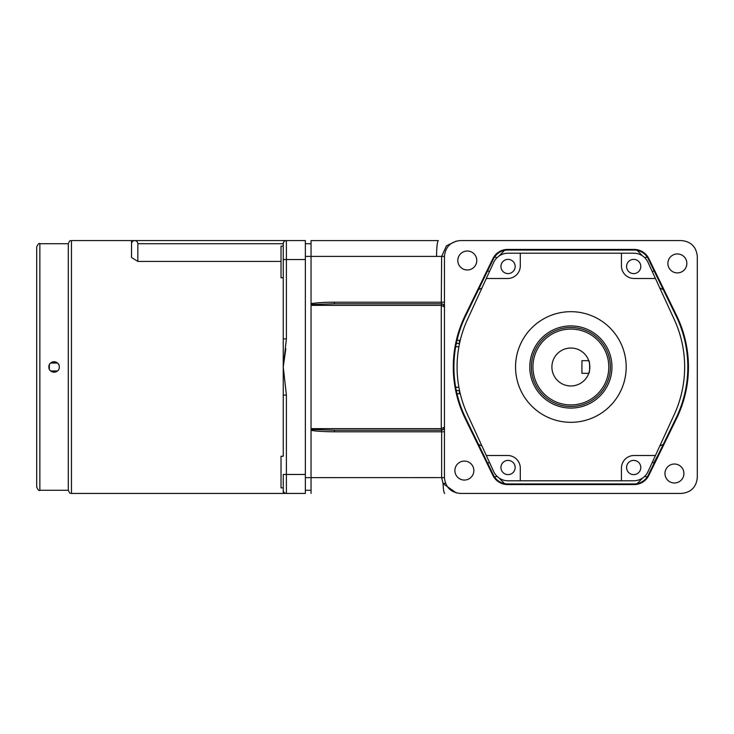 <?xml version="1.0" encoding="UTF-8"?>
<svg xmlns="http://www.w3.org/2000/svg" width="734" height="734" viewBox="0 0 734 734"><rect width="100%" height="100%" fill="white"/><g stroke="black" fill="none" stroke-linecap="round" stroke-linejoin="round"><path stroke-width="1.1" d="M667.885 263.423A9.478 9.478 0 0 0 677.363 272.91A9.478 9.478 0 0 0 686.85 263.423A9.478 9.478 0 0 0 677.363 253.946A9.478 9.478 0 0 0 667.885 263.423M664.958 473.494A9.478 9.478 0 0 0 674.445 482.981A9.478 9.478 0 0 0 683.923 473.494A9.478 9.478 0 0 0 674.445 464.016A9.478 9.478 0 0 0 664.958 473.494M457.814 260.506A9.478 9.478 0 0 0 467.292 269.984A9.478 9.478 0 0 0 476.779 260.506A9.478 9.478 0 0 0 467.292 251.019A9.478 9.478 0 0 0 457.814 260.506M454.887 470.577A9.478 9.478 0 0 0 464.374 480.054A9.478 9.478 0 0 0 473.852 470.577A9.478 9.478 0 0 0 464.374 461.09A9.478 9.478 0 0 0 454.887 470.577M453.924 367A116.945 116.945 0 0 1 465.751 315.748L493.45 258.928A15.799 15.799 0 0 1 507.653 250.055L634.084 250.055A15.799 15.799 0 0 1 648.287 258.928L675.996 315.748A116.945 116.945 0 0 1 675.996 418.252L648.287 475.072A15.799 15.799 0 0 1 634.084 483.945L507.653 483.945A15.799 15.799 0 0 1 493.45 475.072L465.751 418.252A116.945 116.945 0 0 1 453.924 367M465.751 418.252L465.182 418.527L492.881 475.348L493.45 475.072M465.182 418.527A117.578 117.578 0 0 1 465.182 315.473L465.751 315.748M493.45 258.928L492.881 258.652L465.182 315.473M492.881 258.652A16.432 16.432 0 0 1 507.653 249.422L507.653 250.055M634.084 250.055L634.084 249.422L507.653 249.422M634.084 249.422A16.432 16.432 0 0 1 648.856 258.652L648.287 258.928M675.996 315.748L676.555 315.473L648.856 258.652M676.555 315.473A117.578 117.578 0 0 1 676.555 418.527L675.996 418.252M648.287 475.072L648.856 475.348L676.555 418.527M648.856 475.348A16.432 16.432 0 0 1 634.084 484.578L634.084 483.945M507.653 483.945L507.653 484.578L634.084 484.578M507.653 484.578A16.432 16.432 0 0 1 492.881 475.348M441.639 477.595L311.051 477.623L311.051 430.317C315.556 431.197 323.327 431.684 334.355 431.794L441.639 431.794L441.639 477.595L444.437 477.651C445.455 487.174 450.722 492.431 460.246 493.431L681.501 493.431C691.024 492.422 696.291 487.156 697.3 477.623L697.3 256.377C696.291 246.844 691.024 241.578 681.501 240.568L460.246 240.568C450.722 241.569 445.455 246.826 444.437 256.349L444.437 477.623L441.639 477.595L443.042 483.605L456.282 492.927M456.374 241.055L446.501 245.762L441.639 256.405L444.437 256.405L311.051 256.405L311.051 303.683C316.602 302.729 324.364 302.234 334.355 302.206L334.539 303.784L441.281 303.784A3.156 3.156 0 0 1 444.437 306.95L443.51 304.711L441.281 303.784L441.639 256.405M444.437 427.05A3.156 3.156 0 0 1 441.281 430.216L443.51 429.289L444.437 427.179L441.281 428.638L441.281 305.362L444.437 306.95M444.437 431.794L441.639 431.794L441.281 430.216L334.539 430.216L334.355 431.794M311.051 430.317L311.051 428.638L441.281 428.638L441.281 430.216L443.308 429.473M334.539 430.216L311.051 429.454M443.308 304.527L441.281 303.784L441.281 305.362L311.051 305.362L311.051 428.638M311.051 305.362L311.051 304.546L334.539 303.784L441.281 303.784M311.051 304.546L311.051 303.683M305.362 256.377L311.051 256.405L311.051 240.596L438.372 240.596A15.799 1.807 90 0 0 438.372 240.596A15.799 1.807 90 0 0 436.574 256.405M311.051 240.596L438.372 240.596M653.122 268.837L657.765 278.369M483.972 278.369L488.615 268.837M657.765 455.63L653.774 462.879L652.251 462.438M488.615 465.163L483.972 455.63M444.712 493.404L444.703 493.404A15.799 1.807 90 0 1 443.042 483.605A3.156 1.009 -22.4 0 1 445.575 483.513M305.362 477.623L311.051 477.623L311.051 493.404M459.557 343.402L459.273 340.246L460.264 340.292M460.264 393.708L459.273 393.754L459.557 390.598M570.869 385.965A18.965 18.965 0 0 0 588.751 360.678A18.965 18.965 0 0 0 551.904 367A18.965 18.965 0 0 0 570.869 385.965M588.751 360.678C589.934 360.284 589.934 373.707 588.751 373.322L581.934 373.322L581.934 360.678L588.751 360.678M570.869 404.929A37.929 37.929 0 0 0 608.798 367A37.929 37.929 0 0 0 570.869 329.071A37.929 37.929 0 0 0 532.939 367A37.929 37.929 0 0 0 570.869 404.929M570.869 406.508A39.508 39.508 0 0 0 610.376 367A39.508 39.508 0 0 0 570.869 327.492A39.508 39.508 0 0 0 531.361 367A39.508 39.508 0 0 0 570.869 406.508M611.963 367A41.086 41.086 0 0 0 570.869 325.914A41.086 41.086 0 0 0 529.783 367A41.086 41.086 0 0 0 570.869 408.086A41.086 41.086 0 0 0 611.963 367M515.552 367A55.316 55.316 0 0 0 570.869 422.316A55.316 55.316 0 0 0 626.185 367A55.316 55.316 0 0 0 570.869 311.684A55.316 55.316 0 0 0 515.552 367M515.158 467.512A7.111 7.111 0 0 0 508.047 460.401A7.111 7.111 0 0 0 500.937 467.512A7.111 7.111 0 0 0 508.047 474.623A7.111 7.111 0 0 0 515.158 467.512M626.579 467.512A7.111 7.111 0 0 1 633.69 460.401A7.111 7.111 0 0 1 640.8 467.512A7.111 7.111 0 0 1 633.69 474.623A7.111 7.111 0 0 1 626.579 467.512M640.8 266.488A7.111 7.111 0 0 0 633.69 259.377A7.111 7.111 0 0 0 626.579 266.488A7.111 7.111 0 0 0 633.69 273.599A7.111 7.111 0 0 0 640.8 266.488M500.937 266.488A7.111 7.111 0 0 1 508.047 259.377A7.111 7.111 0 0 1 515.158 266.488A7.111 7.111 0 0 1 508.047 273.599A7.111 7.111 0 0 1 500.937 266.488M486.303 455.502L507.653 455.502A12.643 12.643 0 0 1 520.296 468.145L520.296 480.788L508.047 480.788A15.799 15.799 0 0 1 493.688 471.577L467.466 414.49A113.788 113.788 0 0 1 467.466 319.51L493.688 262.423A15.799 15.799 0 0 1 508.047 253.212L520.296 253.212L520.296 265.855A12.643 12.643 0 0 1 507.653 278.498L486.303 278.498M621.441 253.212L621.441 265.855A12.643 12.643 0 0 0 634.084 278.498L655.434 278.498L648.049 262.423A15.799 15.799 0 0 0 633.69 253.212L520.296 253.212M634.084 455.502L655.434 455.502L648.049 471.577A15.799 15.799 0 0 1 633.69 480.788L621.441 480.788L621.441 468.145A12.643 12.643 0 0 1 634.084 455.502M520.296 480.788L621.441 480.788M655.434 278.498L674.271 319.51A113.788 113.788 0 0 1 674.271 414.49L655.434 455.502M283.241 243.596L283.241 259.533L286.398 259.533L286.398 338.906L283.241 338.906L283.241 259.533L283.241 367L286.398 395.094L283.241 367L283.241 395.094L286.398 395.094L286.398 493.431L283.241 493.431L283.241 490.266A3.156 3.156 0 0 0 286.398 493.431L305.362 493.431L305.362 240.568L286.269 240.568M281.03 261.414L137.845 261.414L131.524 257.506L131.524 240.568L134.68 240.568C132.781 240.77 131.725 241.825 131.524 243.734M283.241 246.147L281.03 246.147L281.03 277.755L283.241 277.755M283.241 456.245L283.241 395.094L283.241 456.245L281.03 456.245L281.03 487.853L283.241 487.853M68.308 490.266C70.409 495.202 70.537 492.578 71.464 493.431L71.464 240.568C70.537 241.422 70.409 238.798 68.308 243.734L68.308 490.266L39.856 490.266C39.15 491.11 38.095 490.064 36.7 487.11L36.7 246.89C38.095 243.936 39.15 242.89 39.856 243.734L39.856 490.266M39.856 243.734L68.308 243.734M59.298 367C59.619 360.275 48.545 360.266 48.866 367C48.545 373.716 59.619 373.744 59.298 367A5.211 5.211 0 0 0 59.197 365.982M51.187 362.66A5.211 5.211 0 0 0 50.921 362.853L54.041 361.789M51.187 371.34A5.211 5.211 0 0 0 52.086 371.817A5.211 5.211 0 0 1 51.187 371.34M53.068 372.11A5.211 5.211 0 0 0 56.977 371.34A5.211 5.211 0 0 1 53.068 372.11M49.343 369.174L49.343 364.826M50.921 362.853L57.243 362.853M48.866 367A5.211 5.211 0 0 1 58.904 365M53.068 361.89A5.211 5.211 0 0 0 52.086 362.183M137.845 261.414L137.845 243.734C137.643 241.825 136.588 240.77 134.68 240.568L305.362 240.568M286.398 493.431A3.156 3.156 0 0 1 283.241 490.266L283.241 474.467L305.362 474.467M305.362 271.433L305.362 462.567M286.398 338.906L283.241 367L285.829 348.751M137.845 243.734L283.241 243.734A3.156 3.156 0 0 1 286.398 240.568L286.398 259.533L305.362 259.533M444.437 302.206L334.355 302.206M652.251 271.562L654.086 270.809M487.651 270.809L489.486 271.562M481.926 288.022L478.504 289.591M497.037 257.68L494.578 256.973M504.579 250.358L499.092 255.992M647.159 256.973L644.7 257.68M642.635 255.992L637.158 250.358M663.233 289.591L659.811 288.022M654.086 463.191L653.122 465.163M659.811 445.978L663.233 444.409M489.486 462.438L487.651 463.191M311.051 243.734L305.362 243.734L311.051 243.734M305.362 490.266L311.051 490.266L305.362 490.266M456.328 343.402L459.273 343.402L456.3 343.53M455.676 346.824L458.906 346.687M455.676 387.176L458.906 387.313M456.328 390.598L459.273 390.598L456.3 390.47M457.025 340.246L459.273 340.246M459.273 393.754L457.025 393.754M637.167 483.642L642.645 478.008M499.102 478.008L504.579 483.642M478.504 444.409L481.926 445.978M494.578 477.027L497.037 476.32M644.7 476.32L647.159 477.027M283.241 243.734A3.156 3.156 0 0 1 286.398 240.568M443.51 429.289L444.437 427.179M444.437 306.821L443.51 304.711M71.464 240.568L131.524 240.568M57.491 370.954L50.683 370.954M57.491 363.046L50.683 363.046M71.464 493.431L283.241 493.431"/></g></svg>
